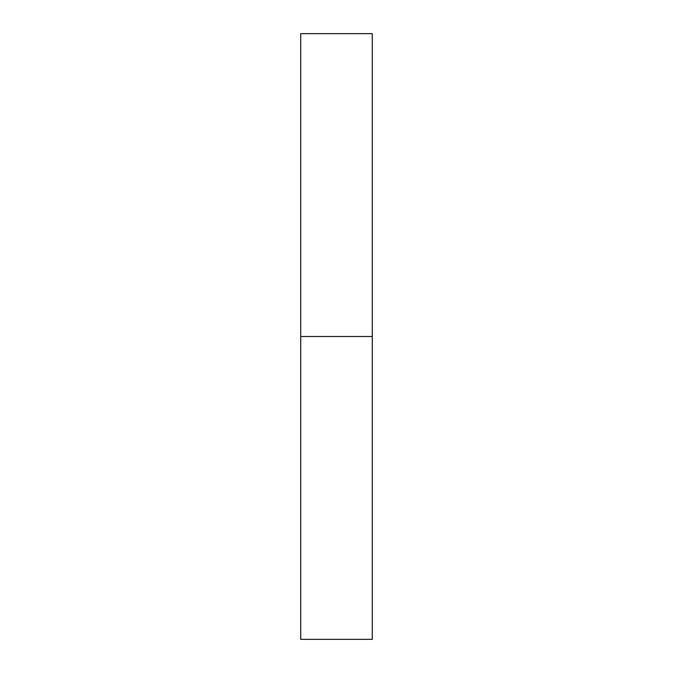 <?xml version="1.0" encoding="UTF-8"?>
<svg xmlns="http://www.w3.org/2000/svg" width="673" height="673" viewBox="0 0 673 673"><rect width="100%" height="100%" fill="white"/><g stroke="black" fill="none" stroke-linecap="round" stroke-linejoin="round"><path stroke-width="1.01" d="M300.73 639.35L300.73 33.65L300.73 336.5L372.27 336.5L372.27 33.65L372.27 336.5L300.73 336.5L300.73 639.35L372.27 639.35L372.27 336.5L372.27 639.35M300.73 33.65L372.27 33.65"/></g></svg>
